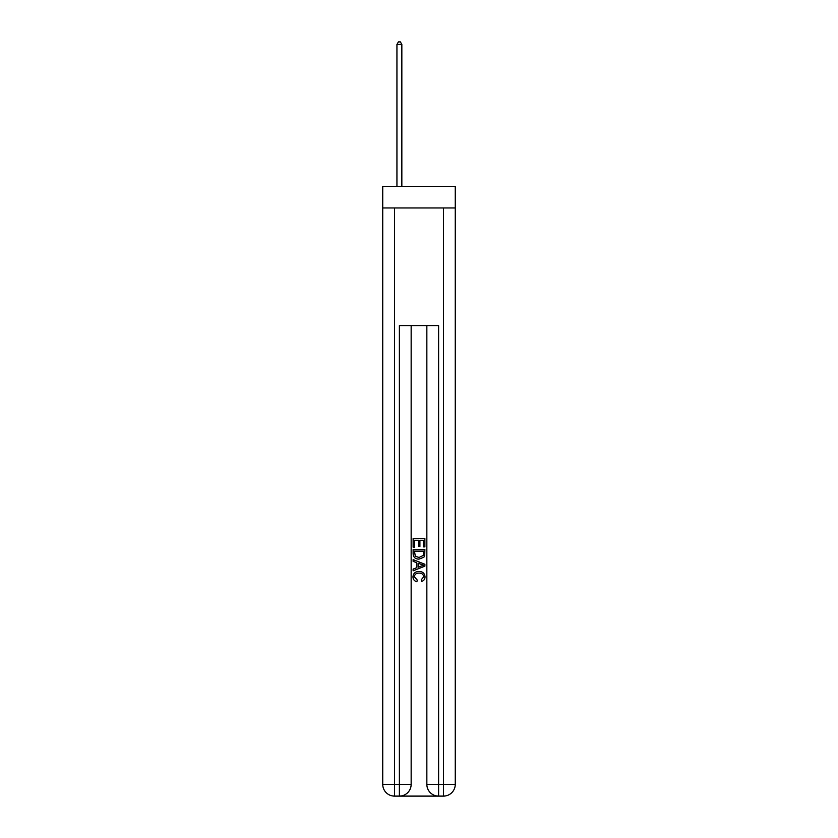 <?xml version="1.0" encoding="UTF-8"?>
<svg xmlns="http://www.w3.org/2000/svg" width="838" height="838" viewBox="0 0 838 838"><rect width="100%" height="100%" fill="white"/><g stroke="black" fill="none" stroke-linecap="round" stroke-linejoin="round"><path stroke-width="1.26" d="M455.264 207.95L455.264 186.392L382.736 186.392L382.736 207.95L455.264 207.95L455.264 784.337L443.501 784.337L443.501 207.95M400.281 796.1L437.719 796.1M394.499 207.95L394.499 784.337L399.391 784.337L399.391 796.1A11.763 11.763 0 0 0 411.154 784.337L411.154 325.584L411.154 784.337A11.763 11.763 0 0 1 399.391 796.1L394.499 796.1A11.763 11.763 0 0 1 382.736 784.337L382.736 207.95M438.609 796.1L438.609 784.337L426.846 784.337A11.763 11.763 0 0 0 438.609 796.1L443.501 796.1L443.501 784.337L438.609 784.337L438.609 325.584L399.391 325.584L399.391 784.337L411.154 784.337M426.846 784.337L426.846 325.584M443.501 796.1A11.763 11.763 0 0 0 455.264 784.337M413.124 547.193L413.124 538.593L424.876 538.593L424.876 546.889L423.525 546.889L423.525 540.259L419.901 540.259L419.901 546.439L418.55 546.439L418.55 540.259L414.475 540.259L414.475 547.193L413.124 547.193M413.124 553.667L413.124 549.456L424.876 549.456L424.709 555.552L423.871 557.27L419.063 559.103C415.302 559.124 413.323 557.312 413.124 553.667M414.475 551.111L415.313 556.317L419.094 557.448L423.284 555.447L423.525 551.111L414.475 551.111M413.124 561.366L413.124 559.606L424.876 564.278L424.876 566.153L413.124 570.825L413.124 569.065L416.737 567.724L416.737 562.707L413.124 561.366M421.357 564.414L418.099 563.209L418.099 567.221L423.525 565.21L421.357 564.414M414.328 576.774L417.272 580.074L416.884 581.729C414.391 581.08 413.082 579.477 412.966 576.921C413.281 573.318 415.323 571.495 419.084 571.474C422.698 571.547 424.688 573.36 425.034 576.89C424.971 579.215 423.829 580.724 421.608 581.425L421.263 579.77L423.672 576.816C423.326 574.271 421.797 573.045 419.094 573.129C416.339 572.993 414.747 574.198 414.328 576.774M401.842 186.392L401.842 44.445L396.94 44.445L396.94 186.392M396.94 44.445L398.417 41.9L400.375 41.9L401.842 44.445M394.499 796.1L394.499 784.337L382.736 784.337"/></g></svg>
